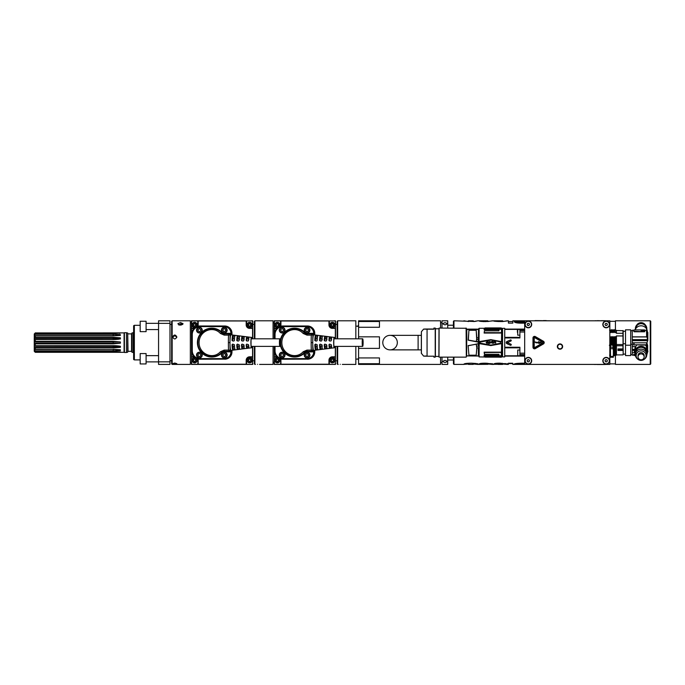 <?xml version="1.0" encoding="UTF-8"?>
<svg xmlns="http://www.w3.org/2000/svg" width="685" height="685" viewBox="0 0 685 685"><rect width="100%" height="100%" fill="white"/><g stroke="black" fill="none" stroke-linecap="round" stroke-linejoin="round"><path stroke-width="1.03" d="M280.353 342.603A3.793 0.462 90 0 0 279.891 338.81A3.793 0.462 90 0 0 279.429 342.603A3.793 0.462 90 0 0 279.891 346.396A3.793 0.462 90 0 0 280.353 342.603M259.564 364.411L273.067 364.411L273.067 346.396M273.067 338.81L273.067 320.794L254.897 320.794L254.897 338.81M254.375 346.396L254.375 363.889L254.897 364.411L254.897 346.396M257.492 364.317C260.172 364.42 260.172 364.42 257.492 364.317C254.811 364.42 254.811 364.42 257.492 364.317M254.375 338.81L254.375 321.316L254.897 320.794M224.671 359.223A7.321 7.27 8.1 0 0 231.975 351.962L231.444 351.867C231.008 356.286 228.576 358.709 224.149 359.145L199.994 359.223A8.314 8.306 135 0 1 197.922 358.957A3.579 3.579 0 0 1 198.17 360.259L198.102 364.292L192.631 364.292A1.036 1.036 135 0 1 191.594 363.255L191.603 356.748L194.078 356.748M252.559 346.396L252.559 356.808L249.631 356.808A3.451 3.451 0 0 0 246.189 360.259L246.189 364.223L198.17 364.223L198.17 360.259M252.559 338.81L252.559 328.398L249.631 328.329A3.382 3.382 0 0 1 246.249 324.947L246.249 320.923L251.592 320.914A1.036 1.036 -45 0 1 252.628 321.95L252.628 328.329L249.631 328.021A3.065 3.065 0 0 1 246.566 324.947L246.566 320.914M230.049 350.292A1.036 0.993 93.3 0 1 229.055 351.277L228.499 350.095A31.03 3.673 -90 0 1 228.396 342.603A31.03 3.673 -90 0 1 228.499 335.111A123.129 2.235 180 0 1 224.2 335.111L220.39 333.449C213.189 325.426 199.472 330.684 199.087 342.217C198.787 354.111 213.026 360.053 220.39 351.756L224.2 350.103A123.129 2.235 -0 0 1 228.499 350.095L230.109 350.24A1.036 1.027 98.1 0 1 229.081 351.285L230.931 351.867L224.295 351.867A3.194 3.194 0 0 0 222.034 352.809A14.428 14.428 0 0 1 201.63 352.809A14.428 14.428 0 0 1 201.63 332.405A14.428 14.428 0 0 1 222.034 332.405A3.194 3.194 0 0 0 224.295 333.338L231.444 333.338C231.008 328.92 228.576 326.497 224.149 326.06L200.063 326.06C195.028 326.565 192.262 329.331 191.757 334.366L191.689 334.297A8.314 8.306 -135 0 1 197.922 326.248A3.579 3.579 0 0 0 198.17 324.947L198.17 320.982L246.189 320.982L246.189 324.947A3.451 3.451 0 0 0 249.631 328.398M197.922 326.248A8.314 8.306 -135 0 1 199.994 325.992L224.671 325.992A7.321 7.27 -8.1 0 1 231.975 333.244L231.975 334.948M231.975 350.258L231.975 351.962M224.2 335.111L224.295 333.749L230.931 333.321A6.799 6.747 -8.1 0 0 224.149 326.582L200.063 326.582A7.792 7.792 45 0 0 192.279 334.366L191.757 334.366L191.757 350.84C192.262 355.875 195.028 358.64 200.063 359.145L224.149 359.145L224.149 358.623A6.799 6.747 8.1 0 0 230.931 351.893L231.444 351.867L231.325 350.42A1.036 1.027 -81.9 0 1 230.297 351.456L224.295 351.867M197.922 358.957A8.314 8.306 135 0 1 194.018 356.679A8.314 8.306 -45 0 1 191.689 350.917L191.689 334.297M192.631 364.292L192.519 364.411A1.036 1.036 135 0 1 191.475 363.375L191.475 364.411L252.748 364.411L252.748 363.375A1.036 1.036 45 0 1 251.712 364.411L246.249 364.292L246.249 360.259A3.382 3.382 0 0 1 249.631 356.876L252.628 356.876L252.628 363.255A1.036 1.036 45 0 1 251.592 364.292M252.628 363.255L252.748 346.396M252.748 338.81L252.748 320.794L251.712 320.794A1.036 1.036 -45 0 1 252.748 321.83L252.628 321.95M191.594 363.255L191.475 320.794L251.592 320.914M194.018 356.679L191.672 356.679L191.594 321.95A1.036 1.036 -135 0 1 192.631 320.914L198.102 320.923L198.102 324.947A3.511 3.511 0 0 1 197.845 326.274M191.594 321.95L191.475 321.83A1.036 1.036 -135 0 1 192.519 320.794L192.631 320.914M191.672 328.526L194.018 328.526M220.39 333.449L221.632 332.807L224.295 333.929A121.647 2.123 180 0 0 229.055 333.929A1.036 0.993 86.7 0 1 230.049 334.922L228.499 335.111L229.055 333.929L230.297 333.749A1.036 1.027 81.9 0 1 231.325 334.794L231.059 334.828M230.931 333.321L231.444 333.321L231.325 334.794M251.977 338.81A5.189 0.634 90 0 0 251.549 337.414L230.939 334.819A7.792 0.95 -90 0 0 230.819 334.862A7.792 0.95 90 0 0 229.989 341.455A7.792 0.95 90 0 0 229.989 343.759A7.792 0.95 90 0 0 230.819 350.343A7.792 0.95 90 0 0 230.939 350.395A7.792 0.95 90 0 0 230.999 350.369M251.549 337.414A5.189 0.634 90 0 0 250.907 342.603A5.189 0.634 90 0 0 251.549 347.792A5.189 0.634 90 0 0 251.977 346.396M232.523 340.531A3.964 0.48 90 0 1 232.686 339.229L232.686 335.359A7.535 0.916 90 0 0 232.052 340.531L233.011 341.044M232.686 335.359L235.006 335.667A7.244 0.882 90 0 0 234.407 340.531L233.868 341.044L232.052 340.531M234.553 338.244L234.553 335.462L235.006 335.667M241.796 340.531A3.999 0.488 90 0 1 241.959 339.186L241.959 336.583L244.28 336.892A6.079 0.736 90 0 0 243.834 340.531L243.295 341.044L241.48 340.531L242.276 341.044M241.959 336.583A6.37 0.779 90 0 0 241.48 340.531M241.959 339.186L243.826 338.912L243.826 336.669L244.28 336.892M246.429 340.531A4.024 0.488 90 0 1 246.6 339.161L246.6 337.208L248.92 337.517A5.489 0.668 90 0 0 248.552 340.531L248.004 341.044L246.198 340.531L246.917 341.044M246.6 337.208A5.78 0.702 90 0 0 246.198 340.531M246.6 339.161L248.467 338.887L248.467 337.268L248.92 337.517M237.164 340.531A3.982 0.488 90 0 1 237.318 339.212L237.318 335.967A6.953 0.848 90 0 0 236.77 340.531L237.644 341.044M237.318 335.967L239.639 336.275A6.662 0.813 90 0 0 239.125 340.531L238.585 341.044L236.77 340.531M237.318 339.212L239.185 338.929L239.185 336.061L239.639 336.275M232.686 345.976A3.964 0.48 90 0 1 232.523 344.683L232.052 344.683L232.558 344.161L234.407 344.683A7.244 0.882 90 0 0 235.006 349.547L232.686 349.847L232.686 345.976L234.493 346.25M232.052 344.683A7.535 0.916 90 0 0 232.686 349.847M235.006 349.547L234.553 349.744L234.553 346.961M237.318 346.002A3.982 0.488 90 0 1 237.164 344.683L237.275 344.161L239.125 344.683A6.662 0.813 90 0 0 239.639 348.93L237.318 349.239L237.318 346.002L239.639 346.011M239.639 348.93L239.185 349.144L239.185 346.276M236.77 344.683A6.953 0.848 90 0 0 237.318 349.239M241.959 346.028A3.999 0.488 90 0 1 241.796 344.683L241.48 344.683A6.37 0.779 90 0 0 241.959 348.622L241.959 346.028L244.28 346.036M241.48 344.683L241.985 344.161L243.834 344.683A6.079 0.736 90 0 0 244.28 348.314L241.959 348.622M244.28 348.314L243.826 348.545L243.826 346.302M246.6 346.045A4.024 0.488 90 0 1 246.429 344.683L246.694 344.161L248.552 344.683A5.489 0.668 90 0 0 248.92 347.689L246.6 347.997L246.6 346.045L248.92 346.062M248.92 347.689L248.467 347.937L248.467 346.319M246.198 344.683A5.78 0.702 90 0 0 246.6 347.997M220.39 351.756L221.743 352.51A14.008 14.008 0 0 1 201.921 352.51A14.008 14.008 0 0 1 201.921 332.696A14.008 14.008 0 0 1 221.743 332.696L221.632 332.807C213.532 324.022 197.897 330.393 197.939 342.209C197.169 354.359 213.309 361.474 221.632 352.398L224.295 351.285A121.647 2.123 -0 0 1 229.055 351.277L229.081 351.285M246.429 344.683L246.917 344.161M241.796 344.683L242.276 344.161M237.164 344.683L237.644 344.161M232.523 344.683L233.011 344.161M232.686 339.229L233.26 338.964L233.26 335.299M234.493 338.955L233.26 338.964M239.185 338.929L239.639 339.195M243.826 338.912L244.28 339.169M248.467 338.887L248.92 339.152M191.475 362.339L190.336 362.339M230.049 334.922L230.109 334.965A1.036 1.027 81.9 0 0 229.081 333.929M224.2 350.103L224.295 351.456A3.613 3.613 0 0 0 221.743 352.51L222.034 352.809M227.146 330.144A2.86 2.86 0 0 1 224.295 332.996A2.86 2.86 0 0 1 221.435 330.144A2.86 2.86 0 0 1 224.295 327.284A2.86 2.86 0 0 1 227.146 330.144M221.752 330.144A2.543 2.543 0 0 0 224.295 332.687A2.543 2.543 0 0 0 226.838 330.144A2.543 2.543 0 0 0 224.295 327.601A2.543 2.543 0 0 0 221.752 330.144M225.04 328.843L223.55 328.843L222.796 330.144L223.55 331.437L225.04 331.437L225.793 330.144L225.04 328.843M224.295 357.921A2.86 2.86 0 0 1 221.435 355.07A2.86 2.86 0 0 1 224.295 352.21A2.86 2.86 0 0 1 227.146 355.07A2.86 2.86 0 0 1 224.295 357.921M224.295 352.518A2.543 2.543 0 0 0 221.752 355.07A2.543 2.543 0 0 0 224.295 357.613A2.543 2.543 0 0 0 226.838 355.07A2.543 2.543 0 0 0 224.295 352.518M225.596 355.815L225.596 354.316L224.295 353.571L222.993 354.316L222.993 355.815L224.295 356.56L225.596 355.815M196.518 355.07A2.86 2.86 0 0 1 199.369 352.21A2.86 2.86 0 0 1 202.229 355.07A2.86 2.86 0 0 1 199.369 357.921A2.86 2.86 0 0 1 196.518 355.07M201.912 355.07A2.543 2.543 0 0 0 199.369 352.518A2.543 2.543 0 0 0 196.826 355.07A2.543 2.543 0 0 0 199.369 357.613A2.543 2.543 0 0 0 201.912 355.07M198.624 356.363L200.114 356.363L200.868 355.07L200.114 353.768L198.624 353.768L197.871 355.07L198.624 356.363M199.369 327.284A2.86 2.86 0 0 1 202.229 330.144A2.86 2.86 0 0 1 199.369 332.996A2.86 2.86 0 0 1 196.518 330.144A2.86 2.86 0 0 1 199.369 327.284M199.369 332.687A2.543 2.543 0 0 0 201.912 330.144A2.543 2.543 0 0 0 199.369 327.601A2.543 2.543 0 0 0 196.826 330.144A2.543 2.543 0 0 0 199.369 332.687M198.068 329.399L198.068 330.889L199.369 331.634L200.671 330.889L200.671 329.399L199.369 328.646L198.068 329.399M195.276 327.456A2.594 2.594 0 0 1 191.997 324.947A2.594 2.594 0 0 1 194.591 322.352A2.594 2.594 0 0 1 196.415 326.796M192.305 324.947A2.286 2.286 0 0 0 194.591 327.233A2.286 2.286 0 0 0 196.878 324.947A2.286 2.286 0 0 0 194.591 322.661A2.286 2.286 0 0 0 192.305 324.947M193.384 325.324L193.667 325.812A0.505 0.505 0 0 1 194.309 326.18L194.874 326.18A0.505 0.505 0 0 1 195.516 325.812L195.799 325.324A0.505 0.505 0 0 1 195.799 324.579L195.516 324.091A0.505 0.505 0 0 1 194.874 323.722L194.309 323.722A0.505 0.505 0 0 1 193.667 324.091L193.384 324.579A0.505 0.505 0 0 1 193.384 325.324M252.226 324.947A2.594 2.594 0 0 1 249.631 327.55A2.594 2.594 0 0 1 247.037 324.947A2.594 2.594 0 0 1 249.631 322.352A2.594 2.594 0 0 1 252.226 324.947M247.345 324.947A2.286 2.286 0 0 0 249.631 327.233A2.286 2.286 0 0 0 251.917 324.947A2.286 2.286 0 0 0 249.631 322.661A2.286 2.286 0 0 0 247.345 324.947M248.424 325.324L248.706 325.812A0.505 0.505 0 0 1 249.349 326.18L249.914 326.18A0.505 0.505 0 0 1 250.556 325.812L250.838 325.324A0.505 0.505 0 0 1 250.838 324.579L250.556 324.091A0.505 0.505 0 0 1 249.914 323.722L249.349 323.722A0.505 0.505 0 0 1 248.706 324.091L248.424 324.579A0.505 0.505 0 0 1 248.424 325.324M252.226 360.259A2.594 2.594 0 0 1 249.631 362.853A2.594 2.594 0 0 1 247.037 360.259A2.594 2.594 0 0 1 249.631 357.664A2.594 2.594 0 0 1 252.226 360.259M247.345 360.259A2.286 2.286 0 0 0 249.631 362.545A2.286 2.286 0 0 0 251.917 360.259A2.286 2.286 0 0 0 249.631 357.972A2.286 2.286 0 0 0 247.345 360.259M248.424 360.627L248.706 361.115A0.505 0.505 0 0 1 249.349 361.492L249.914 361.492A0.505 0.505 0 0 1 250.556 361.115L250.838 360.627A0.505 0.505 0 0 1 250.838 359.89L250.556 359.394A0.505 0.505 0 0 1 249.914 359.026L249.349 359.026A0.505 0.505 0 0 1 248.706 359.394L248.424 359.89A0.505 0.505 0 0 1 248.424 360.627M196.415 358.409A2.594 2.594 0 0 1 194.591 362.853A2.594 2.594 0 0 1 191.997 360.259A2.594 2.594 0 0 1 195.276 357.758M192.305 360.259A2.286 2.286 0 0 0 194.591 362.545A2.286 2.286 0 0 0 196.878 360.259A2.286 2.286 0 0 0 194.591 357.972A2.286 2.286 0 0 0 192.305 360.259M193.384 360.627L193.667 361.115A0.505 0.505 0 0 1 194.309 361.492L194.874 361.492A0.505 0.505 0 0 1 195.516 361.115L195.799 360.627A0.505 0.505 0 0 1 195.799 359.89L195.516 359.394A0.505 0.505 0 0 1 194.874 359.026L194.309 359.026A0.505 0.505 0 0 1 193.667 359.394L193.384 359.89A0.505 0.505 0 0 1 193.384 360.627M113.179 332.936L120.406 333.013L113.179 333.492L113.179 332.936L35.286 332.936L124.079 332.893L124.079 352.313L35.286 352.313L34.25 351.277L34.25 343.211L120.406 343.211L120.406 341.969L113.179 341.344L35.286 341.344L35.286 339.537L34.25 339.52L34.327 334.28M120.406 343.211L113.179 343.836L35.286 343.836L34.25 343.339M35.286 345.642L113.179 345.668L35.286 345.642L35.286 343.836M113.179 345.642L120.406 346.233L120.406 347.355L113.179 347.886L35.286 347.886L34.25 347.012M34.25 349.547L113.179 349.547L35.286 349.341L35.286 347.886M113.179 349.341L120.406 349.778L120.406 350.557L113.179 350.9L35.286 350.9L34.25 349.812M113.179 351.705L120.406 351.902L113.179 352.27L113.179 351.705L35.286 351.705L35.286 350.9M113.179 352.27L35.286 352.27L34.25 351.191M113.179 333.492L35.286 333.492L34.25 334.349M34.25 335.65L113.179 335.65L113.179 334.289L35.286 334.289L35.286 333.492M113.179 334.289L120.406 334.631L120.406 335.41L113.179 335.847L35.286 335.847L34.25 336.309M34.25 338.39L113.179 338.39L113.179 337.294L35.286 337.294L35.286 335.847M113.179 337.294L120.406 337.825L120.406 338.947L113.179 339.537L35.286 339.537M34.25 343.211L34.25 341.969L120.406 341.969M113.179 339.537L34.25 339.512L34.25 341.969M35.286 332.893L34.25 334.28M124.396 342.603L124.396 352.492L126.468 352.492L126.468 332.713L124.396 332.713L124.396 342.603M126.468 352.492L127.718 352.158L127.718 333.047L126.468 332.713M133.113 352.492L131.871 352.158L131.871 333.047L133.113 332.713L133.113 352.492L133.635 352.492M133.635 359.479L133.635 325.726L134.354 325.315L134.354 359.899L133.635 359.479M158.56 323.371L169.983 323.371L169.983 320.794L158.56 320.794L158.56 364.411L169.983 364.411L169.983 361.834L158.56 361.834M169.983 323.371L169.983 361.834M179.735 325.084L179.735 324.433L179.496 325.033M146.093 331.643L146.093 321.256L140.177 321.256L140.177 331.643L146.093 331.643M140.177 321.256L140.177 331.643M146.093 363.949L146.093 353.563L140.177 353.563L140.177 363.949L146.093 363.949M140.177 353.563L140.177 363.949M34.25 341.841L35.286 341.344M34.25 338.176L35.286 337.294M34.25 335.376L35.286 334.289M34.25 334.015L35.286 332.936M119.447 333.338A20.773 20.25 180 0 0 120.406 333.013M113.179 335.847L113.179 335.65A20.773 16.252 180 0 0 120.406 334.631M118.89 339.169A20.773 9.033 180 0 1 113.179 339.512L113.179 338.39A20.773 9.033 180 0 0 120.406 337.825M34.25 346.79L113.179 346.79L113.179 345.668A20.773 8.973 180 0 1 119.43 346.088M113.179 347.886L113.179 346.79A20.773 8.973 180 0 1 120.406 347.355M34.25 348.879L35.286 349.341M113.179 350.9L113.179 349.547A20.773 16.209 180 0 1 120.406 350.557M34.25 350.857L35.286 351.705M119.43 351.859A20.773 20.242 180 0 1 120.406 352.184M190.336 336.96L190.336 320.794L172.158 320.794L172.158 364.411L190.336 364.411L190.336 336.96M172.68 336.96C174.067 334.4 175.454 334.4 176.833 336.96C175.454 339.572 174.067 339.572 172.68 336.96M180.472 322.549L183.066 323.714C181.337 325.538 179.607 325.538 177.877 323.714L180.472 322.549M174.761 363.033L176.833 363.666L172.68 363.666L174.761 363.033M172.158 364.411L171.644 363.889L171.644 321.316L172.158 320.794M176.781 337.422C175.428 335.436 174.084 335.436 172.74 337.422M182.715 324.407L180.78 323.877L178.708 324.938M180.78 323.877L180.78 324.433M307.437 359.223A7.321 7.27 8.1 0 0 314.749 351.962L314.218 351.867C313.773 356.286 311.341 358.709 306.914 359.145L282.759 359.223A8.314 8.306 135 0 1 280.696 358.957A3.579 3.579 0 0 1 280.936 360.259L280.867 364.292L275.404 364.292A1.036 1.036 135 0 1 274.36 363.255L274.368 356.748L276.843 356.748M335.325 346.396L335.325 356.808L332.405 356.808A3.451 3.451 0 0 0 328.954 360.259L328.954 364.223L280.936 364.223L280.936 360.259M335.325 338.81L335.325 328.398L332.405 328.329A3.382 3.382 0 0 1 329.023 324.947L329.023 320.923L334.357 320.914A1.036 1.036 -45 0 1 335.402 321.95L335.393 328.329L332.405 328.021A3.065 3.065 0 0 1 329.331 324.947L329.331 320.914M280.293 340.753A14.428 14.428 0 0 1 304.799 332.405A3.194 3.194 0 0 0 307.06 333.338L314.218 333.338C313.773 328.92 311.341 326.497 306.914 326.06L282.837 326.06C277.802 326.565 275.027 329.331 274.531 334.366L274.454 334.297A8.314 8.306 -135 0 1 280.696 326.248A3.579 3.579 0 0 0 280.936 324.947L280.936 320.982L328.954 320.982L328.954 324.947A3.451 3.451 0 0 0 332.405 328.398M280.696 326.248A8.314 8.306 -135 0 1 282.759 325.992L307.437 325.992A7.321 7.27 -8.1 0 1 314.749 333.244L314.749 334.948M314.749 350.258L314.749 351.962M274.531 346.396L274.531 350.84C275.027 355.875 277.802 358.64 282.837 359.145L306.914 359.145L306.914 358.623A6.799 6.747 8.1 0 0 313.704 351.893L307.06 351.867A3.194 3.194 0 0 0 304.799 352.809A14.428 14.428 0 0 1 280.293 344.452M280.696 358.957A8.314 8.306 135 0 1 276.783 356.679A8.314 8.306 -45 0 1 274.454 350.917L274.454 346.396M275.404 364.292L275.284 364.411A1.036 1.036 135 0 1 274.248 363.375L274.248 364.411L335.513 364.411L335.513 363.375A1.036 1.036 45 0 1 334.477 364.411L329.023 364.292L329.023 360.259A3.382 3.382 0 0 1 332.405 356.876L335.393 356.876L335.402 363.255A1.036 1.036 45 0 1 334.357 364.292M335.402 363.255L335.513 346.396M335.513 338.81L335.513 320.794L334.477 320.794A1.036 1.036 -45 0 1 335.513 321.83L335.402 321.95M274.248 338.81L274.248 320.794L334.357 320.914M274.437 338.81L274.36 321.95A1.036 1.036 -135 0 1 275.404 320.914L280.867 320.923L280.867 324.947A3.511 3.511 0 0 1 280.61 326.274M274.36 321.95L274.248 321.83A1.036 1.036 -135 0 1 275.284 320.794L275.404 320.914M274.454 334.297L274.454 338.81M274.437 328.526L276.783 328.526M276.783 356.679L274.437 356.679L274.437 346.396M275.045 338.81L275.045 334.366A7.792 7.792 45 0 1 282.837 326.582L306.914 326.582A6.799 6.747 -8.1 0 1 313.704 333.321L313.062 333.749A1.036 1.027 81.9 0 1 314.098 334.794L313.824 334.828M313.704 333.321L314.218 333.321L314.098 334.794M334.742 338.81A5.189 0.634 90 0 0 334.323 337.414L313.713 334.819A7.792 0.95 -90 0 0 313.584 334.862A7.792 0.95 90 0 0 312.754 341.455A7.792 0.95 90 0 0 312.754 343.759A29.472 3.596 -90 0 0 312.874 350.24L311.273 350.095A31.03 3.673 -90 0 1 311.161 342.603A31.03 3.673 -90 0 1 311.273 335.111A123.129 2.235 180 0 1 306.966 335.111L303.155 333.449C295.954 325.426 282.237 330.684 281.852 342.217C281.552 354.111 295.792 360.053 303.155 351.756L306.966 350.103A123.129 2.235 -0 0 1 311.273 350.095L311.829 351.277L313.062 351.456A1.036 1.027 -81.9 0 0 314.098 350.42L314.218 351.867L313.704 351.867L314.218 351.893M312.754 343.759A7.792 0.95 90 0 0 313.584 350.343A7.792 0.95 90 0 0 313.713 350.395A7.792 0.95 90 0 0 313.764 350.369M334.323 337.414A5.189 0.634 90 0 0 333.681 342.603A5.189 0.634 90 0 0 334.323 347.792A5.189 0.634 90 0 0 334.742 346.396M315.297 340.531A3.964 0.48 90 0 1 315.451 339.229L315.451 335.359A7.535 0.916 90 0 0 314.817 340.531L315.776 341.044M315.451 335.359L317.772 335.667A7.244 0.882 90 0 0 317.181 340.531L316.641 341.044L314.817 340.531M317.318 338.244L317.318 335.462L317.772 335.667M324.562 340.531A3.999 0.488 90 0 1 324.724 339.186L324.724 336.583L327.045 336.892A6.079 0.736 90 0 0 326.608 340.531L326.06 341.044L324.245 340.531L325.05 341.044M324.724 336.583A6.37 0.779 90 0 0 324.245 340.531M324.724 339.186L326.591 338.912L326.591 336.669L327.045 336.892M329.202 340.531A4.024 0.488 90 0 1 329.365 339.161L329.365 337.208L331.686 337.517A5.489 0.668 90 0 0 331.317 340.531L330.769 341.044L328.963 340.531L329.682 341.044M329.365 337.208A5.78 0.702 90 0 0 328.963 340.531M329.365 339.161L331.232 338.887L331.232 337.268L331.686 337.517M319.929 340.531A3.982 0.488 90 0 1 320.092 339.212L320.092 335.967A6.953 0.848 90 0 0 319.535 340.531L320.409 341.044M320.092 335.967L322.412 336.275A6.662 0.813 90 0 0 321.89 340.531L321.351 341.044L319.535 340.531M320.092 339.212L321.959 338.929L321.959 336.061L322.412 336.275M315.451 345.976A3.964 0.48 90 0 1 315.297 344.683L314.817 344.683L315.331 344.161L317.181 344.683A7.244 0.882 90 0 0 317.772 349.547L315.451 349.847L315.451 345.976L317.258 346.25M314.817 344.683A7.535 0.916 90 0 0 315.451 349.847M317.772 349.547L317.318 349.744L317.318 346.961M320.092 346.002A3.982 0.488 90 0 1 319.929 344.683L320.041 344.161L321.89 344.683A6.662 0.813 90 0 0 322.412 348.93L320.092 349.239L320.092 346.002L322.412 346.011M322.412 348.93L321.959 349.144L321.959 346.276M319.535 344.683A6.953 0.848 90 0 0 320.092 349.239M324.724 346.028A3.999 0.488 90 0 1 324.562 344.683L324.245 344.683A6.37 0.779 90 0 0 324.724 348.622L324.724 346.028L327.045 346.036M324.245 344.683L324.75 344.161L326.608 344.683A6.079 0.736 90 0 0 327.045 348.314L324.724 348.622M327.045 348.314L326.591 348.545L326.591 346.302M329.365 346.045A4.024 0.488 90 0 1 329.202 344.683L329.468 344.161L331.317 344.683A5.489 0.668 90 0 0 331.686 347.689L329.365 347.997L329.365 346.045L331.686 346.062M331.686 347.689L331.232 347.937L331.232 346.319M328.963 344.683A5.78 0.702 90 0 0 329.365 347.997M306.966 335.111L307.06 333.929L304.397 332.807C296.297 324.022 280.662 330.393 280.704 342.209C279.942 354.359 296.074 361.474 304.397 352.398L307.06 351.285L313.704 351.867M329.202 344.683L329.682 344.161M324.562 344.683L325.05 344.161M319.929 344.683L320.409 344.161M315.297 344.683L315.776 344.161M315.451 339.229L316.033 338.964L316.033 335.299M317.258 338.955L316.033 338.964M321.959 338.929L322.412 339.195M326.591 338.912L327.045 339.169M331.232 338.887L331.686 339.152M274.248 362.339L273.067 362.339M274.36 363.255L274.248 346.396M312.822 334.922L312.874 334.965A1.036 1.027 81.9 0 0 311.846 333.929A1.036 0.993 86.7 0 1 312.822 334.922L311.273 335.111L311.829 333.929A121.647 2.123 180 0 1 307.06 333.929L311.846 333.929M306.966 350.103L307.06 351.285A121.647 2.123 -0 0 1 311.829 351.277L311.846 351.285A1.036 0.993 93.3 0 0 312.822 350.292M303.155 351.756L304.799 352.809M303.155 333.449L304.799 332.405M309.92 330.144A2.86 2.86 0 0 1 307.06 332.996A2.86 2.86 0 0 1 304.208 330.144A2.86 2.86 0 0 1 307.06 327.284A2.86 2.86 0 0 1 309.92 330.144M304.517 330.144A2.543 2.543 0 0 0 307.06 332.687A2.543 2.543 0 0 0 309.603 330.144A2.543 2.543 0 0 0 307.06 327.601A2.543 2.543 0 0 0 304.517 330.144M307.805 328.843L306.315 328.843L305.57 330.144L306.315 331.437L307.805 331.437L308.558 330.144L307.805 328.843M307.06 357.921A2.86 2.86 0 0 1 304.208 355.07A2.86 2.86 0 0 1 307.06 352.21A2.86 2.86 0 0 1 309.92 355.07A2.86 2.86 0 0 1 307.06 357.921M307.06 352.518A2.543 2.543 0 0 0 304.517 355.07A2.543 2.543 0 0 0 307.06 357.613A2.543 2.543 0 0 0 309.603 355.07A2.543 2.543 0 0 0 307.06 352.518M308.361 355.815L308.361 354.316L307.06 353.571L305.767 354.316L305.767 355.815L307.06 356.56L308.361 355.815M279.283 355.07A2.86 2.86 0 0 1 282.134 352.21A2.86 2.86 0 0 1 284.994 355.07A2.86 2.86 0 0 1 282.134 357.921A2.86 2.86 0 0 1 279.283 355.07M284.686 355.07A2.543 2.543 0 0 0 282.134 352.518A2.543 2.543 0 0 0 279.591 355.07A2.543 2.543 0 0 0 282.134 357.613A2.543 2.543 0 0 0 284.686 355.07M281.389 356.363L282.888 356.363L283.633 355.07L282.888 353.768L281.389 353.768L280.644 355.07L281.389 356.363M282.134 327.284A2.86 2.86 0 0 1 284.994 330.144A2.86 2.86 0 0 1 282.134 332.996A2.86 2.86 0 0 1 279.283 330.144A2.86 2.86 0 0 1 282.134 327.284M282.134 332.687A2.543 2.543 0 0 0 284.686 330.144A2.543 2.543 0 0 0 282.134 327.601A2.543 2.543 0 0 0 279.591 330.144A2.543 2.543 0 0 0 282.134 332.687M280.841 329.399L280.841 330.889L282.134 331.634L283.436 330.889L283.436 329.399L282.134 328.646L280.841 329.399M278.05 327.456A2.594 2.594 0 0 1 274.762 324.947A2.594 2.594 0 0 1 277.356 322.352A2.594 2.594 0 0 1 279.189 326.796M275.079 324.947A2.286 2.286 0 0 0 277.356 327.233A2.286 2.286 0 0 0 279.643 324.947A2.286 2.286 0 0 0 277.356 322.661A2.286 2.286 0 0 0 275.079 324.947M276.158 325.324L276.44 325.812A0.505 0.505 0 0 1 277.074 326.18L277.648 326.18A0.505 0.505 0 0 1 278.281 325.812L278.564 325.324A0.505 0.505 0 0 1 278.564 324.579L278.281 324.091A0.505 0.505 0 0 1 277.648 323.722L277.074 323.722A0.505 0.505 0 0 1 276.44 324.091L276.158 324.579A0.505 0.505 0 0 1 276.158 325.324M334.999 324.947A2.594 2.594 0 0 1 332.405 327.55A2.594 2.594 0 0 1 329.802 324.947A2.594 2.594 0 0 1 332.405 322.352A2.594 2.594 0 0 1 334.999 324.947M330.119 324.947A2.286 2.286 0 0 0 332.405 327.233A2.286 2.286 0 0 0 334.682 324.947A2.286 2.286 0 0 0 332.405 322.661A2.286 2.286 0 0 0 330.119 324.947M331.197 325.324L331.48 325.812A0.505 0.505 0 0 1 332.114 326.18L332.687 326.18A0.505 0.505 0 0 1 333.321 325.812L333.604 325.324A0.505 0.505 0 0 1 333.604 324.579L333.321 324.091A0.505 0.505 0 0 1 332.687 323.722L332.114 323.722A0.505 0.505 0 0 1 331.48 324.091L331.197 324.579A0.505 0.505 0 0 1 331.197 325.324M334.999 360.259A2.594 2.594 0 0 1 332.405 362.853A2.594 2.594 0 0 1 329.802 360.259A2.594 2.594 0 0 1 332.405 357.664A2.594 2.594 0 0 1 334.999 360.259M330.119 360.259A2.286 2.286 0 0 0 332.405 362.545A2.286 2.286 0 0 0 334.682 360.259A2.286 2.286 0 0 0 332.405 357.972A2.286 2.286 0 0 0 330.119 360.259M331.197 360.627L331.48 361.115A0.505 0.505 0 0 1 332.114 361.492L332.687 361.492A0.505 0.505 0 0 1 333.321 361.115L333.604 360.627A0.505 0.505 0 0 1 333.604 359.89L333.321 359.394A0.505 0.505 0 0 1 332.687 359.026L332.114 359.026A0.505 0.505 0 0 1 331.48 359.394L331.197 359.89A0.505 0.505 0 0 1 331.197 360.627M279.189 358.409A2.594 2.594 0 0 1 277.356 362.853A2.594 2.594 0 0 1 274.762 360.259A2.594 2.594 0 0 1 278.05 357.758M275.079 360.259A2.286 2.286 0 0 0 277.356 362.545A2.286 2.286 0 0 0 279.643 360.259A2.286 2.286 0 0 0 277.356 357.972A2.286 2.286 0 0 0 275.079 360.259M276.158 360.627L276.44 361.115A0.505 0.505 0 0 1 277.074 361.492L277.648 361.492A0.505 0.505 0 0 1 278.281 361.115L278.564 360.627A0.505 0.505 0 0 1 278.564 359.89L278.281 359.394A0.505 0.505 0 0 1 277.648 359.026L277.074 359.026A0.505 0.505 0 0 1 276.44 359.394L276.158 359.89A0.505 0.505 0 0 1 276.158 360.627M363.118 342.603A3.793 0.462 90 0 0 362.656 338.81A3.793 0.462 90 0 0 362.194 342.603A3.793 0.462 90 0 0 362.656 346.396A3.793 0.462 90 0 0 363.118 342.603M524.676 320.794L524.676 364.411L609.83 364.411L609.83 320.794L512.817 320.794L512.817 323.115L508.424 323.115L508.424 320.794L502.584 321.556C496.034 321.488 493.046 321.239 493.62 320.794L485.751 321.582C481.418 321.556 479.157 321.308 478.986 320.845L485.751 321L485.751 321.582M487.857 321.573L487.857 320.794L477.882 320.794L474.748 321.496L453.958 320.794L453.436 321.316L453.436 328.064L453.436 325.212L447.725 325.212M447.725 360.002L453.436 360.002L453.436 357.142L453.436 363.889L453.958 364.411L453.958 357.142M615.438 355.095L615.438 364.411L650.228 364.411L650.75 363.889L650.75 321.316L650.228 320.794L615.438 320.794L615.438 330.316M615.438 321.316L609.83 321.316M610.455 352.809L610.215 345.865L609.83 347.329M609.573 360.781A3.374 3.374 0 0 0 604.512 357.853A3.374 3.374 0 0 0 604.512 363.701A3.374 3.374 0 0 0 609.573 360.781M531.688 360.781A3.374 3.374 0 0 0 526.628 357.853A3.374 3.374 0 0 0 526.628 363.701A3.374 3.374 0 0 0 531.688 360.781M609.573 324.433A3.374 3.374 0 0 0 604.512 321.505A3.374 3.374 0 0 0 604.512 327.353A3.374 3.374 0 0 0 609.573 324.433M524.933 324.433A3.374 3.374 0 0 0 528.315 327.807A3.374 3.374 0 0 0 531.688 324.433A3.374 3.374 0 0 0 528.315 321.051A3.374 3.374 0 0 0 524.933 324.433M562.633 346.55A2.646 2.646 0 0 0 559.987 343.904A2.646 2.646 0 0 0 557.342 346.55A2.646 2.646 0 0 0 559.987 349.196A2.646 2.646 0 0 0 562.633 346.55M609.316 360.781A3.117 3.117 0 0 1 606.199 363.889A3.117 3.117 0 0 1 603.083 360.781A3.117 3.117 0 0 1 606.199 357.664A3.117 3.117 0 0 1 609.316 360.781M605.001 360.781L605.6 361.817L606.799 361.817L607.398 360.781L606.799 359.736L605.6 359.736L605.001 360.781M531.432 360.781A3.117 3.117 0 0 1 528.315 363.889A3.117 3.117 0 0 1 525.198 360.781A3.117 3.117 0 0 1 528.315 357.664A3.117 3.117 0 0 1 531.432 360.781M527.116 360.781L527.715 361.817L528.914 361.817L529.514 360.781L528.914 359.736L527.715 359.736L527.116 360.781M609.316 324.433A3.117 3.117 0 0 1 606.199 327.55A3.117 3.117 0 0 1 603.083 324.433A3.117 3.117 0 0 1 606.199 321.316A3.117 3.117 0 0 1 609.316 324.433M605.001 324.433L605.6 325.469L606.799 325.469L607.398 324.433L606.799 323.388L605.6 323.388L605.001 324.433M531.397 324.878A3.117 3.117 0 0 1 526.38 326.873A3.117 3.117 0 0 1 527.159 321.539A3.117 3.117 0 0 1 531.397 324.878M527.125 324.262L527.57 325.375L528.751 325.546L529.496 324.604L529.051 323.491L527.87 323.32L527.125 324.262M559.987 349.144A2.594 2.594 0 0 0 562.582 346.55A2.594 2.594 0 0 0 559.987 343.956A2.594 2.594 0 0 0 557.393 346.55A2.594 2.594 0 0 0 559.987 349.144M562.274 346.55A2.286 2.286 0 0 0 559.987 344.264A2.286 2.286 0 0 0 557.701 346.55A2.286 2.286 0 0 0 559.987 348.836A2.286 2.286 0 0 0 562.274 346.55M543.419 341.258A1.558 1.558 0 0 1 543.419 343.956L535.319 348.622A1.558 1.558 0 0 1 532.981 347.278L532.981 337.928A1.558 1.558 0 0 1 535.319 336.583L543.419 341.258M543.154 343.502A1.036 1.036 0 0 0 543.154 341.704L535.062 337.029A1.036 1.036 0 0 0 533.504 337.928L533.504 347.278A1.036 1.036 0 0 0 535.062 348.177L543.154 343.502M542.794 342.877L534.702 347.543L534.231 347.278L534.231 337.928L534.702 337.662L542.794 342.337L542.794 342.877M541.219 342.517L538.376 341.661L538.83 342.774L534.917 341.952L536.278 342.971L535.653 342.294L539.515 343.459L538.77 342.166L541.219 343.202L541.219 342.517M524.676 323.132L522.056 323.174C516.73 323.166 514.118 322.558 514.247 321.351L514.247 321.351M519.504 321.351L522.621 321.744L522.621 322.558L519.504 322.147L519.504 321.222L514.247 321.222M522.621 321.744L524.676 321.667M483.567 321.565L483.567 320.845M487.857 320.794L485.751 321M477.882 320.794L473.301 321.513M463.882 320.794L468.471 321.513M487.857 321.513L492.438 320.794M498.2 321.548L498.2 320.845L502.704 320.803L493.628 320.803M502.704 321.513L507.285 320.794M512.817 321.505L508.424 321.505M524.676 363.204L522.021 363.187C516.456 363.315 513.844 363.701 514.178 364.343L524.676 364.155M502.182 363.221L502.662 364.309L493.577 364.129C494.253 363.418 496.531 363.11 500.401 363.196L507.183 364.411L508.381 364.411L508.381 363.238L512.774 363.238L512.774 364.411L524.676 364.411M507.183 364.411L502.662 364.009M494.202 364.309L502.662 364.309M487.814 364.009L492.335 364.411L492.395 363.581M485.708 363.992C494.776 364.42 494.776 364.155 485.708 363.196C481.315 363.161 479.063 363.521 478.943 364.257L483.524 364.257L483.55 363.375L484.304 363.204M468.437 364.009L463.848 364.36C463.839 363.615 466.391 363.221 471.503 363.196L476.28 363.521L477.787 364.411L487.814 364.326C488.705 363.821 482.471 363.889 483.524 364.257M477.787 364.411L473.258 364.009M477.839 363.581L477.839 364.343M594.991 320.794L594.469 320.794M514.606 322.018L519.504 322.018M522.621 322.558L524.676 322.481M498.2 320.845L502.704 320.845L502.704 321.548M473.301 320.794L468.471 320.794L468.471 321.556L468.471 320.794L473.301 320.794L473.301 321.556L473.301 320.794M472.222 363.204L473.181 363.632M468.497 363.632L468.437 364.36L473.241 364.403L468.471 364.411L468.506 363.418L469.405 363.204M487.814 363.607L487.814 364.36M486.984 363.204L487.763 363.452L487.814 364.326M483.524 363.478L480.313 363.478M498.406 364.129L498.62 363.204M498.406 363.341L495.863 363.341M498.158 364.309L502.662 364.411L502.662 363.632L506.01 363.632M519.444 364.343L519.444 363.564L524.676 363.367M519.444 363.598L515.719 363.598M604.898 364.411L604.898 364.471C605.925 364.523 605.925 364.523 604.898 364.471C605.925 364.523 605.925 364.523 604.898 364.471L603.545 364.411M604.641 364.497L602.509 364.411M594.469 364.514L594.991 364.411M603.125 364.446L602.141 364.411M604.281 364.514L601.053 364.411M595.719 364.411L594.991 364.463M595.719 364.514L596.447 364.411M597.157 364.514L604.435 364.514M596.969 364.471L601.344 364.471L596.969 364.471M604.898 320.794L604.898 320.734C605.925 320.683 605.925 320.683 604.898 320.734C605.925 320.683 605.925 320.683 604.898 320.734C605.925 320.683 605.925 320.683 604.898 320.734C605.925 320.683 605.925 320.683 604.898 320.734C605.925 320.683 605.925 320.683 604.898 320.734C605.925 320.683 605.925 320.683 604.898 320.734L603.545 320.794M604.641 320.708L602.509 320.794M602.141 320.794L603.125 320.76M601.053 320.794L604.281 320.691M594.991 320.743L595.719 320.794M596.447 320.794L595.719 320.691M596.969 320.743L601.344 320.751L596.969 320.743M599.067 320.691L596.969 320.691M550.637 320.794L535.062 320.589M546.228 320.589L543.368 320.589M524.676 356.106L519.898 356.106L519.898 347.252L504.742 347.252L504.742 337.953L519.898 337.953L519.898 330.598L524.676 330.598M510.95 340.993A0.497 0.497 -86.7 0 0 511.207 340.334L511.147 340.197A0.497 0.497 -141.1 0 0 510.488 339.948L506.951 341.515A1.19 1.19 0 0 0 506.951 343.699L510.488 345.257A0.497 0.497 -38.9 0 0 511.147 345.009L511.207 344.872A0.497 0.497 -93.3 0 0 510.95 344.212L507.414 342.654L510.95 340.993L510.488 339.948M519.898 356.106L504.742 356.106L504.742 356.885L502.559 356.885L502.559 328.32L504.742 328.32L504.742 329.1L524.676 329.1M519.898 329.1L519.898 330.598M519.898 329.399L504.742 329.399L504.742 337.371L519.898 337.371M519.898 347.834L504.742 347.834L504.742 355.806L519.898 355.806M502.559 328.32L502.559 356.885M502.088 328.971L502.122 356.405L502.122 328.809M501.583 343.442L490.854 345.497L479.243 343.527L479.928 343.142L479.029 343.596L490.854 345.574L501.608 343.639L501.403 355.72A153.029 152.584 165.2 0 1 500.821 356.388L485.023 356.388L485.023 357.15L484.124 356.431L484.124 355.361L498.697 355.361L498.697 354.325L499.005 355.72L499.005 354.325L484.432 354.325L484.124 352.158L501.608 352.167M501.343 356.662L501.403 356.611A152.96 105.738 178.4 0 1 500.821 357.082L500.821 356.388M501.403 329.348L501.523 333.056L501.403 329.348A152.96 152.207 11.9 0 0 500.821 328.68L500.821 327.987A152.952 109.429 1.6 0 1 501.403 328.466L501.292 328.372M501.583 341.772L490.854 339.64L479.14 341.609L490.854 339.717L500.709 342.012L501.497 341.635L500.735 341.875L500.821 343.194L490.854 345.094L480.031 343.142L480.031 342.063L490.854 340.111M494.21 341.541L493.885 343.331L494.793 341.472L495.7 343.331L495.572 341.541L494.21 341.541L494.793 341.207M491.291 342.269L492.395 343.331L493.363 342.671L492.327 343.065L491.616 342.269L493.363 342.269L493.303 341.738L492.395 341.207L491.487 341.609L492.78 341.276L493.363 342.003M489.022 341.609L488.696 344.392L489.022 342.937L489.989 343.331L490.768 342.534L489.989 343.331M490.768 342.003L490.768 342.534M486.872 343.331L486.093 342.406L486.872 343.331L488.174 342.406L487.395 343.331M486.872 341.207L487.395 341.207M484.124 328.286L479.14 328.286L479.029 341.609L479.928 342.063L480.014 343.279L490.854 345.094M490.854 345.574L500.735 343.331L500.735 341.875L490.854 339.991L479.157 341.806M499.005 355.72L501.292 355.729L501.292 352.407L484.432 352.561L484.432 354.325M484.124 333.056L484.432 330.821L484.124 333.056L501.523 333.056M498.697 330.821L499.005 329.339L501.292 329.331M484.124 329.699L485.023 328.672L500.709 328.672L500.709 327.918L485.023 327.918L484.124 328.663L484.124 329.699L498.697 329.699M479.157 343.399L479.14 356.919L499.005 357.15M484.637 356.842L501.292 357.227L501.292 356.705M501.523 352.158L484.124 352.158M499.005 329.339L499.005 330.821L484.432 330.821M500.624 328.672A157.045 156.591 180 0 1 501.214 329.339M485.023 327.918L485.023 328.672M485.023 357.15L500.709 357.15L500.709 356.397M501.214 355.72A156.454 156.231 0.5 0 1 500.624 356.388M485.023 356.388L484.124 355.361M501.608 333.038L501.497 341.635L490.854 339.64M479.14 356.919L478.875 328.483L478.832 356.311M478.515 339.606L476.7 339.606L476.203 330.281L468.934 330.281L468.138 340.171L478.515 342.158L478.387 343.707L468.24 345.685L478.387 343.827L478.515 329.288M468.369 345.728L478.515 343.682L478.515 346.088M478.515 355.155L478.515 347.809M476.298 341.498L478.387 342.012A366.167 128.96 -169.5 0 1 468.429 340.102L476.298 341.498L476.82 337.842L476.203 330.281L468.934 330.281L468.369 339.983M468.317 340.111L476.135 341.447M476.82 347.852L476.246 344.384L476.82 347.852L476.203 355.198L468.934 355.198L468.138 345.54L468.934 355.198L476.203 355.198L476.906 347.86L478.361 347.86L478.361 356.029L466.622 355.917L466.785 329.391L478.361 329.391L466.75 329.134M478.515 355.917L466.519 355.823L466.622 329.536L478.515 329.494M466.519 355.823L466.622 329.536M466.75 356.08L466.314 356.08M466.314 329.22L466.75 329.22M466.108 328.064L466.314 356.936L466.314 328.269L439.102 328.064L438.999 357.039M435.215 328.064L435.215 357.142L435.317 328.166L433.913 328.064L433.913 329.202L427.063 329.202C422.85 329.134 422.85 329.074 427.063 329.014L433.913 329.014M435.215 357.142L433.913 357.142L433.913 356.2L427.063 356.2C422.85 356.132 422.85 356.072 427.063 356.012M427.063 356.2L427.063 329.202C422.85 329.134 422.85 329.074 427.063 329.014M421.343 332.996L421.343 353.289L423.621 356.106M382.795 342.603A7.27 7.27 0 0 1 393.695 336.309A7.27 7.27 0 0 1 393.695 348.896A7.27 7.27 0 0 1 382.795 342.603M466.314 329.134L478.361 329.134M466.622 331.043L466.622 329.776M476.135 344.255L468.317 345.6M476.614 346.122L478.361 346.096L478.361 343.973L476.298 344.204M487.848 343.134L487.84 342.44M487.831 342.08L487.823 341.387M495.7 342.072L495.058 341.207M493.363 342.671L492.395 343.331L491.351 342.671M491.744 341.806L493.046 342.003L491.676 342.003L491.941 341.609M489.604 343.331L489.022 342.937M490.383 342.671L489.338 342.937L489.022 341.935L489.989 341.541L490.443 342.466M487.788 342.671L486.487 342.671M487.848 342.406L487.266 341.472L486.418 342.406M517.406 332.328L517.406 329.776L517.406 332.328M609.385 345.403L609.83 344.512M609.77 332.422L610.112 329.631L610.977 332.627L610.635 330.247M610.249 331.069L610.814 332.422M611.08 332.627L611.046 330.247L610.977 332.627M616.038 341.755C615.832 346.584 615.627 344.872 615.421 336.609L616.431 336.609L616.431 335.95L622.973 335.95L622.973 333.287L616.431 333.287L616.431 332.627L615.37 332.627L615.181 330.316L616.431 330.316L616.431 332.627M614.162 332.422L613.974 330.247L614.008 332.627L614.642 331.069L615.37 332.627M614.008 332.627L613.82 330.316M612.698 332.422L612.51 330.247L612.544 332.627L613.178 331.069L613.906 332.627M612.544 332.627L612.099 330.247L612.441 332.627M611.234 332.422L611.714 331.069L612.279 332.422M611.739 341.755C611.534 346.584 611.328 344.872 611.123 336.609L610.489 338.167L609.761 336.609M611.123 336.609L611.226 336.609C611.431 344.872 611.636 346.584 611.842 341.755M613.049 344.409L612.587 336.609L611.953 338.167L611.226 336.609M612.587 336.609L613.152 344.401M614.668 341.755C614.462 346.584 614.257 344.872 614.051 336.609L613.417 338.167L612.69 336.609M614.051 336.609L614.154 336.609C614.359 344.872 614.565 346.584 614.77 341.755M615.421 336.609L614.882 338.167L614.154 336.609M613.203 355.618L613.734 355.095L614.513 355.789L616.431 355.095L616.431 336.609M615.207 332.422L615.181 330.316M615.027 330.247L614.505 329.631L614.642 331.069M613.743 332.422L613.717 330.316M613.178 331.069L613.032 329.631L613.563 330.247M612.099 330.247L611.577 329.631L611.714 331.069M616.431 344.709L615.241 345.403L614.548 344.709L613.777 345.403L613.092 344.709L612.313 345.403L611.517 344.709L610.832 345.403L610.035 344.675L609.83 341.661M615.387 343.69C615.267 347.518 615.096 345.677 614.882 338.167M614.916 342.072C614.719 346.593 614.522 344.846 614.325 336.815M614.496 342.072C614.299 346.593 614.102 344.846 613.906 336.815M613.417 338.167L613.837 345.069M612.373 345.069L611.953 338.167M611.988 342.072C611.791 346.593 611.594 344.846 611.397 336.815M611.568 342.072C611.371 346.593 611.174 344.846 610.977 336.815M610.994 343.69C610.823 347.012 610.66 345.171 610.489 338.167M610.523 342.072C610.326 346.593 610.129 344.846 609.933 336.815M609.83 338.758L610.155 344.709M612.895 344.478L612.441 336.815M613.315 344.478L612.861 336.815M623.179 354.291L622.973 335.95M623.179 344.315L623.179 330.709L616.431 330.504M622.973 333.287L622.973 330.504M625.516 344.478L625.516 329.827L630.705 329.827L630.705 355.583L625.516 355.583L625.516 344.478M632.264 340.659L632.264 339.683L647.822 339.683L647.822 340.659L632.264 340.659L632.264 349.41L634.361 349.41L634.361 350.934A7.655 7.261 36.1 0 0 634.344 351.431L634.361 349.41M632.264 339.683L632.264 336.951L646.965 336.951L646.965 330.024L646.486 330.247M633.668 330.247L632.264 330.247L632.264 336.951M646.631 342.808L646.512 344.786L632.264 344.786M644.568 345.112L634.19 344.778L645.09 344.786M647.608 340.659L646.965 342.808L632.264 342.808M647.839 340.18L647.839 332.85A7.655 7.064 -151.1 0 0 647.822 332.362L647.822 339.683M646.486 329.845L647.616 332.49L647.616 339.614L632.264 339.614M647.616 339.614L646.965 336.951M645.09 330.247L646.512 330.247L646.64 336.832L632.264 336.832M647.231 330.667A6.234 5.857 180 0 0 635.141 329.922M635.697 329.922L635.218 330.024M646.28 328.415A5.189 4.881 180 0 0 641.091 323.671A5.189 4.881 180 0 0 635.903 328.415M635.423 329.22A5.711 5.369 0 0 1 645.732 325.409A5.711 5.369 0 0 1 646.76 329.22M645.732 325.409L645.099 324.596A4.941 4.641 180 0 0 637.084 324.596L636.459 325.409M646.512 330.247L646.64 336.832M645.09 330.29L644.568 330.247M644.568 331.446L645.09 330.684L644.568 331.78L633.668 331.266L633.668 330.684L634.19 331.78L644.568 331.78M645.09 330.684L644.568 329.922L634.19 329.922L633.668 330.684M641.091 330.247L641.297 331.189L644.054 331.12L643.84 330.179L641.091 330.247M644.054 330.35L641.297 330.273L641.091 331.12M642.521 331.129L641.425 330.812M643.712 330.435L643.712 331.129L642.736 331.129M642.855 330.761L642.402 330.761L642.855 330.855M642.521 330.495L641.408 330.761L642.359 331.078M642.736 330.572L643.712 330.341L643.712 331.129M643.712 331.026L642.736 331.026M633.668 344.786L634.19 345.112M634.19 343.579L633.668 343.759M613.366 345.574L613.4 345.574C613.606 354.008 613.811 356.56 614.008 353.229M615.207 353.426C615.01 356.602 614.813 354.076 614.608 345.865L614.137 347.423L613.4 345.574M614.608 345.865L615.712 354.299M616.123 345.574L615.601 347.423L614.959 345.574M613.589 355.164L613.366 352.313M613.734 355.095L613.366 347.68M610.455 348.322L610.369 345.574M609.599 355.164L610.121 355.789L610.044 355.25M616.431 353.82L615.515 354.214M615.37 353.229C615.173 356.56 614.967 354.008 614.762 345.574M615.601 347.423L615.841 354.35M614.137 347.423L614.642 354.719M614.162 353.426C613.965 356.602 613.769 354.076 613.572 345.865M623.179 348.905L622.973 349.444L617.99 349.033M616.431 345.745L622.973 345.745L623.127 344.367M623.179 354.702L623.179 349.316M617.99 350.36L622.973 350.463L617.99 350.463L617.99 348.939L622.973 348.939L622.973 345.745M634.344 350.412L632.264 350.412L632.264 355.173L633.693 355.173M632.264 350.412L632.264 349.41M646.563 344.153L646.623 342.928M634.567 350.831L635.218 346.678L634.567 350.831L635.697 348.485L635.697 346.593L632.264 346.593M635.697 346.593L636.716 345.112M645.176 344.786L646.486 346.593L646.486 348.485L646.965 348.348L646.631 343.099M646.486 348.485L647.616 350.831L647.616 345.437L646.965 343.099M647.616 350.831L646.965 348.348M647.822 350.934A7.655 7.261 -36.1 0 1 647.839 351.431L647.822 350.934A36.348 9.41 180 0 1 647.299 350.96L647.299 351.962M647.839 351.431A7.655 7.261 -36.1 0 1 647.822 351.936A36.348 9.41 -0 0 1 647.325 351.962M646.965 354.368L646.486 354.505L647.616 351.833L646.965 354.376M635.38 354.744A6.234 6.019 0 0 1 641.091 346.319A6.234 6.019 0 0 1 646.803 354.744M634.344 351.431A7.655 7.261 36.1 0 0 634.361 351.936A36.348 9.41 -0 0 0 634.858 351.962L634.884 350.96A36.348 9.41 180 0 1 634.361 350.934M646.28 352.39L646.28 352.338A5.189 5.018 180 0 0 641.091 347.321A5.189 5.018 180 0 0 635.903 352.338L635.903 352.39M644.097 359.411L644.568 359.06A5.711 5.514 180 0 0 643.617 349.735A5.711 5.514 180 0 0 637.615 359.06L638.086 359.411A4.941 4.769 0 0 1 643.275 351.345A4.941 4.769 0 0 1 644.097 359.411A4.941 4.769 0 0 1 638.086 359.411M644.157 356.851L644.157 355.626A3.065 2.963 180 0 0 641.091 352.672A3.065 2.963 180 0 0 638.026 355.626L638.026 356.851A3.065 2.963 0 0 1 641.091 353.897A3.065 2.963 0 0 1 644.157 356.851A3.065 2.963 0 0 1 641.091 359.813A3.065 2.963 0 0 1 638.026 356.851M635.397 355.164L633.668 355.173M635.218 354.368L635.697 354.505L634.567 351.833L635.226 354.376M634.678 352.698L632.264 352.698M634.567 349.359L632.264 349.359M632.264 346.678L635.218 346.678M635.218 348.348L635.697 348.485M635.44 355.498L634.19 355.498M634.19 354.342L633.668 354.479M613.366 350.275L613.049 348.656L610.455 348.656L610.455 356.491L613.049 356.491L613.366 357.245L613.366 344.932M613.366 354.873L613.049 356.491M613.049 357.245L610.455 357.245L610.455 356.491M610.455 344.957L610.455 347.149L613.049 347.149L613.366 345.531M613.049 348.656L613.049 347.149M610.455 347.149L610.455 348.656M609.83 348.836L609.83 362.339M342.337 364.411L355.832 364.411L355.832 346.396M355.832 338.81L355.832 320.794L337.662 320.794L337.662 338.81M337.14 346.396L337.14 363.889L337.662 364.411L337.662 346.396M340.257 364.317C342.937 364.42 342.937 364.42 340.257 364.317C337.577 364.42 337.577 364.42 340.257 364.317M337.14 338.81L337.14 321.316L337.662 320.794M358.572 346.396L358.572 364.411L440.558 364.411L440.558 357.142M358.572 338.81L358.572 327.276L379.447 327.276L379.447 321.505L358.572 321.505L358.572 327.276M440.558 328.064L440.558 320.794L358.572 320.794L358.572 321.505M358.572 363.701L379.447 363.701L379.447 357.93L358.572 357.93M358.572 336.832L379.447 336.832L379.447 348.382L358.572 348.382M447.725 328.064L447.725 320.794L442.013 320.794L442.013 328.064M442.013 357.142L442.013 364.411L447.725 364.411L447.725 357.142M447.099 323.714C445.721 322.472 444.334 322.472 442.947 323.714C444.334 325.152 445.721 325.152 447.099 323.714M442.947 361.492C444.334 362.733 445.721 362.733 447.099 361.492C445.721 360.062 444.334 360.062 442.947 361.492M192.279 334.366L192.279 350.84A7.792 7.792 -45 0 0 200.063 358.623L199.994 359.223M192.279 350.84L191.689 350.917M197.845 358.94A3.511 3.511 0 0 1 198.102 360.259L197.794 364.292M197.451 358.82A3.202 3.202 0 0 1 197.794 360.259M191.594 357.056L194.403 357.056M246.566 364.292L246.566 360.259A3.065 3.065 0 0 1 249.631 357.193L252.628 357.193M252.628 328.021L249.631 328.021M194.403 328.149L191.594 328.149M197.794 320.914L197.794 324.947A3.202 3.202 0 0 1 197.451 326.385M194.078 328.457L191.603 328.457M200.063 326.582L199.994 325.992M200.063 358.623L224.149 358.623M222.034 332.405L221.743 332.696A3.613 3.613 0 0 0 224.295 333.749L224.295 333.338M231.444 333.321L231.975 333.244M228.396 342.603L229.98 342.603M230.819 350.343L230.109 350.24A29.472 3.596 -90 0 1 229.989 343.759M230.931 351.893L231.444 351.893M230.819 334.862L230.109 334.965L229.989 341.455M251.849 346.396A4.555 0.557 -90 0 1 251.284 346.644A4.555 0.557 -90 0 1 250.984 342.705A4.555 0.557 -90 0 1 250.984 342.603A4.555 0.557 -90 0 1 251.284 338.587A4.555 0.557 -90 0 1 251.849 338.81M233.26 349.907L233.26 346.25M237.9 349.316L237.9 346.267M242.541 348.708L242.541 346.293M247.174 348.108L247.174 346.31M237.9 338.938L237.9 335.898M242.541 338.912L242.541 336.498M247.174 338.895L247.174 337.106M224.149 326.582L224.671 325.992M128.026 333.878L131.554 333.878L131.554 351.328L128.026 351.328L127.718 333.569M113.179 343.836L113.179 341.344M275.045 346.396L275.045 350.84A7.792 7.792 -45 0 0 282.837 358.623L282.759 359.223M275.045 350.84L274.454 350.917M280.61 358.94A3.511 3.511 0 0 1 280.867 360.259L280.559 364.292M280.216 358.82A3.202 3.202 0 0 1 280.559 360.259M274.36 357.056L277.168 357.056M329.331 364.292L329.331 360.259A3.065 3.065 0 0 1 332.405 357.193L335.402 357.193M335.402 328.021L332.405 328.021M277.168 328.149L274.36 328.149M280.559 320.914L280.559 324.947A3.202 3.202 0 0 1 280.216 326.385M276.843 328.457L274.368 328.457M282.837 326.582L282.759 325.992M275.045 334.366L274.531 334.366L274.531 338.81M282.837 358.623L306.914 358.623M307.06 351.867L307.06 351.456A3.613 3.613 0 0 0 304.508 352.51A14.008 14.008 0 0 1 284.695 352.51A14.008 14.008 0 0 1 284.695 332.696A14.008 14.008 0 0 1 304.508 332.696A3.613 3.613 0 0 0 307.06 333.749L307.06 333.338M314.218 333.321L314.749 333.244M311.161 342.603L312.745 342.603M311.846 351.285A1.036 1.027 98.1 0 0 312.874 350.24L313.584 350.343M313.584 334.862L312.874 334.965L312.754 341.455M334.614 346.396A4.555 0.557 -90 0 1 334.049 346.644A4.555 0.557 -90 0 1 333.758 342.705A4.555 0.557 -90 0 1 333.758 342.603A4.555 0.557 -90 0 1 334.049 338.587A4.555 0.557 -90 0 1 334.614 338.81M316.033 349.907L316.033 346.25M320.666 349.316L320.666 346.267M325.306 348.708L325.306 346.293M329.947 348.108L329.947 346.31M320.666 338.938L320.666 335.898M325.306 338.912L325.306 336.498M329.947 338.895L329.947 337.106M306.914 326.582L307.437 325.992M650.228 364.411L650.228 320.794M453.958 328.064L453.958 320.794M453.958 364.403L463.891 364.411M500.521 321.034L500.521 321.582M500.401 363.915L500.401 363.196M522.578 364.112L522.578 363.315M519.898 353.195L524.676 353.195M524.676 332.011L519.898 332.011M519.898 354.607L524.676 354.607M519.898 355.549L524.676 355.549M519.898 329.656L524.676 329.656M519.898 355.738L517.723 355.738L517.723 350.026L519.898 350.026M501.711 343.639L501.711 352.193M501.403 356.611L501.292 357.227M501.711 333.013L501.711 341.575M484.432 332.645L501.403 332.679L484.355 332.799M479.029 341.609L479.14 328.286M479.029 356.876L479.029 343.596M478.832 354.496L478.832 330.709M478.515 337.876L478.515 329.536M476.614 339.58L476.323 341.353L478.361 341.721L478.361 337.825L476.82 337.842M438.897 328.791L435.42 328.791L435.42 356.414L438.897 356.414L438.999 328.689M423.621 329.1L421.395 331.703L421.395 353.511M421.343 335.333L418.107 335.333L418.107 349.872L421.343 349.872M519.898 335.179L517.723 335.179L517.723 329.468L519.898 329.468M506.951 341.515L507.414 342.56M507.414 342.654L506.951 343.699M510.488 345.257L510.95 344.212M617.99 349.444L622.973 349.444M623.179 349.872L617.99 349.847M279.891 338.81L251.249 338.81M279.891 346.396L251.249 346.396M254.897 364.411L255.411 364.411M251.549 347.792L230.939 350.395M251.027 338.561L251.027 346.644M190.336 322.875L191.475 322.875M252.748 360.781L254.375 360.781M252.748 324.433L254.375 324.433M133.113 332.713L133.635 332.713M139.868 325.315L134.354 325.315M139.868 359.899L134.354 359.899M171.644 324.433L169.983 324.433M171.644 360.781L169.983 360.781M182.681 324.433L179.744 324.433M146.093 329.562L158.56 329.562M146.093 323.337L158.56 323.337M146.093 361.877L158.56 361.877M146.093 355.643L158.56 355.643M334.323 347.792L313.713 350.395M333.792 338.561L333.792 346.644M273.067 322.875L274.248 322.875M335.513 360.781L337.14 360.781M335.513 324.433L337.14 324.433M362.656 338.81L334.015 338.81M362.656 346.396L334.015 346.396M609.83 363.889L615.438 363.889M492.335 364.411L493.645 364.411M512.817 321.573L508.424 321.573M483.559 321.642L483.559 320.863M476.734 363.632L473.258 363.632M468.437 363.632L464.884 363.632M473.258 363.581L473.258 364.36M491.291 363.632L487.814 363.632M507.242 363.581L507.242 364.36M498.158 364.411L502.662 364.411M512.774 363.632L508.381 363.632M605.677 364.411L605.163 364.514M605.677 320.794L605.163 320.691M604.435 320.717L601.233 320.691M502.079 328.697L501.403 328.021M502.079 356.517L501.403 357.185M500.795 327.961L501.377 328.449M500.812 327.978L501.292 327.978M501.377 356.637L500.786 357.116M466.108 357.142L439.102 357.142M418.107 335.333L390.065 335.333M418.107 349.872L390.065 349.872M609.581 330.247L610.104 329.631M614.496 329.631L613.974 330.247M613.032 329.631L612.51 330.247M611.568 329.631L611.046 330.247M622.973 344.529L616.431 344.529M625.516 331.283L623.179 331.283M625.516 343.75L623.179 343.75M630.705 345.197L625.516 345.197M630.705 344.264L632.264 344.264M630.705 330.761L632.264 330.761M647.616 332.49L646.957 329.999M610.138 355.789L610.66 355.164M622.973 354.907L616.431 354.907M625.516 354.128L623.179 354.128M630.705 354.65L632.264 354.65M634.858 351.456L634.858 352.338M647.325 351.456L647.325 352.338M337.662 364.411L338.184 364.411M358.572 324.947L357.656 326.368L355.832 325.966M355.832 359.24L357.81 358.923L358.572 360.259M440.558 362.493L442.013 362.493M440.558 322.721L442.013 322.721"/></g></svg>
